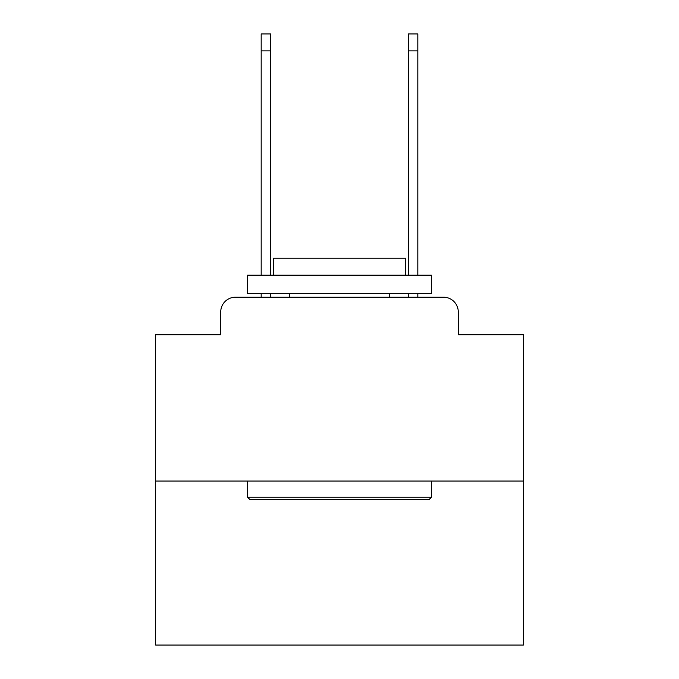 <?xml version="1.0" encoding="UTF-8"?>
<svg xmlns="http://www.w3.org/2000/svg" width="679" height="679" viewBox="0 0 679 679"><rect width="100%" height="100%" fill="white"/><g stroke="black" fill="none" stroke-linecap="round" stroke-linejoin="round"><path stroke-width="1.02" d="M220.734 311.924L220.734 334.722L220.734 311.924A14.709 14.709 0 0 1 235.443 297.215L261.186 297.215L261.186 293.54M523.348 481.063L155.652 481.063L155.652 645.05L523.348 645.05L523.348 334.722L458.266 334.722L458.266 311.924A14.709 14.709 0 0 0 443.557 297.215L235.443 297.215M155.652 481.063L155.652 334.722L220.734 334.722M270.743 293.54L270.743 297.215L282.141 297.215M396.859 297.215L408.257 297.215L408.257 293.54M417.814 293.54L417.814 297.215L443.557 297.215M458.266 334.722L458.266 311.924M429.213 499.447L249.787 499.447L247.58 497.24L431.42 497.24L429.213 499.447M247.58 275.156L431.42 275.156L431.42 293.54L247.58 293.54L247.58 275.156M405.686 275.156L405.686 258.241L273.314 258.241L273.314 275.156M247.58 481.063L247.58 497.24M431.42 481.063L431.42 497.24M289.492 293.54L289.492 297.215M389.508 293.54L389.508 297.215M261.186 275.156L261.186 33.95L270.743 33.95L270.743 275.156M408.257 275.156L408.257 33.95L417.814 33.95L417.814 275.156M261.186 50.866L270.743 50.866M417.814 50.866L408.257 50.866"/></g></svg>
